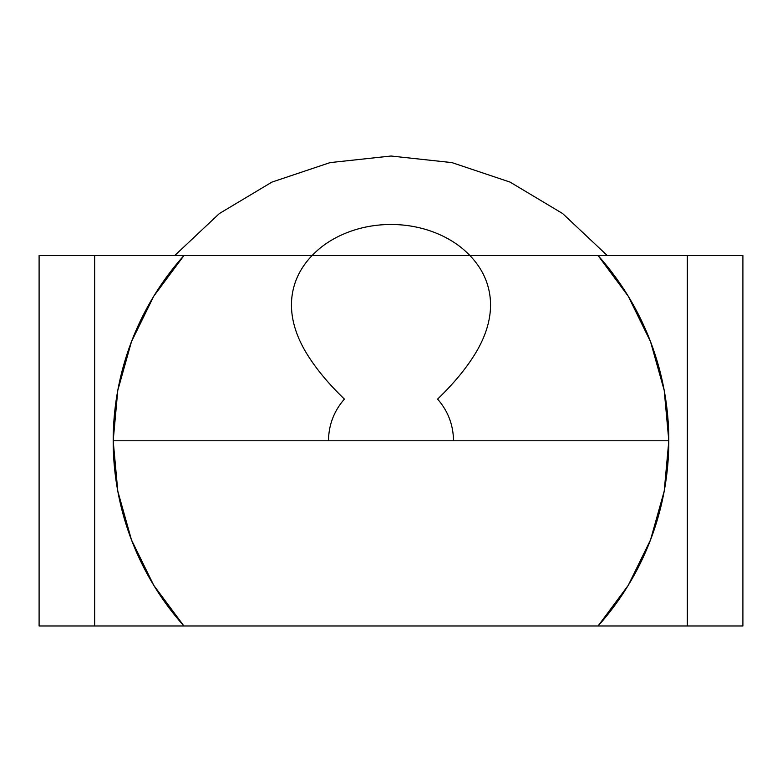 <?xml version="1.0" encoding="UTF-8"?>
<svg xmlns="http://www.w3.org/2000/svg" width="782" height="782" viewBox="0 0 782 782"><rect width="100%" height="100%" fill="white"/><g stroke="black" fill="none" stroke-linecap="round" stroke-linejoin="round"><path stroke-width="1.17" d="M598.074 625.981L742.9 625.981L742.9 255.567L687.339 255.567L742.9 255.567L742.9 625.981L687.339 625.981L742.9 625.981L742.9 255.567L183.926 255.567A277.815 277.815 0 0 0 113.185 440.774L668.815 440.774A277.815 277.815 0 0 0 598.074 255.567L628.239 296.202L650.526 341.646L664.201 390.374L668.815 440.774L453.511 440.774C453.316 424.929 448.018 411.039 437.588 399.103C454.518 382.789 467.626 366.709 476.922 350.854C487.372 332.663 491.81 315.136 490.226 298.274C488.251 278.783 478.74 262.019 461.703 247.972C452.7 240.7 442.123 234.981 429.992 230.817C417.627 226.624 404.626 224.512 391 224.473C377.374 224.512 364.373 226.624 352.008 230.817C339.877 234.981 329.3 240.7 320.297 247.972C303.26 262.019 293.749 278.783 291.774 298.274C290.19 315.136 294.628 332.663 305.078 350.854C314.374 366.709 327.482 382.789 344.412 399.103C333.982 411.039 328.684 424.929 328.489 440.774L113.185 440.774L117.799 390.374L131.474 341.646L153.761 296.202L183.926 255.567L94.661 255.567L94.661 625.981L183.926 625.981L153.761 585.347L131.474 539.903L117.799 491.174L113.185 440.774L668.815 440.774L664.201 491.174L650.526 539.903L628.239 585.347L598.074 625.981L687.339 625.981L687.339 255.567L94.661 255.567L94.661 625.981L687.339 625.981L687.339 255.567L183.926 255.567A277.815 277.815 0 0 0 183.926 625.981L598.074 625.981A277.815 277.815 0 0 0 598.074 255.567M174.699 255.567L219.341 213.564L271.94 182.098L330.063 162.607L391 156.019L451.937 162.607L510.059 182.098L562.659 213.564L607.301 255.567M183.926 255.567L39.1 255.567L39.1 625.981L183.926 625.981M94.661 255.567L39.1 255.567L39.1 625.981L94.661 625.981L94.661 255.567L39.1 255.567L39.1 625.981L94.661 625.981M687.339 625.981L687.339 255.567"/></g></svg>
